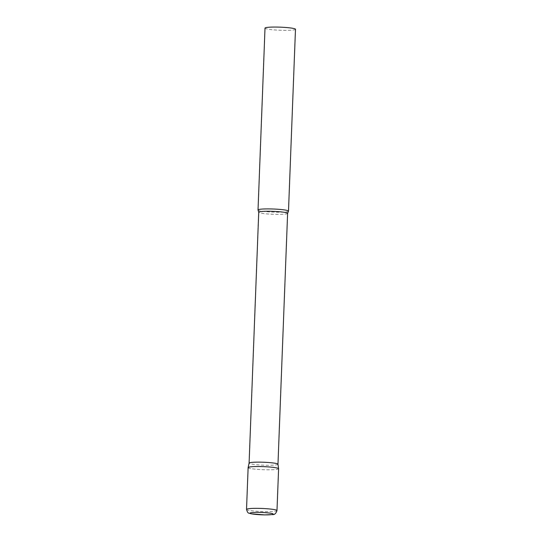 <?xml version="1.0" encoding="UTF-8"?>
<svg xmlns="http://www.w3.org/2000/svg" width="542" height="542" viewBox="0 0 542 542"><rect width="100%" height="100%" fill="white"/><g stroke="black" fill="none" stroke-linecap="round" stroke-linejoin="round"><path stroke-width="0.41" stroke-dasharray="2.71 2.03" d="M248.128 467.583A15.244 1.545 -177.8 0 0 267.287 469.812A15.244 1.545 -177.8 0 0 278.595 468.755M277.971 464.257L277.971 464.243A14.451 1.463 2.2 0 1 265.384 465.226A14.451 1.463 2.2 0 1 249.577 463.546A14.451 1.463 2.2 0 1 249.096 463.146L249.096 463.132M278.595 468.728A15.244 1.545 2.2 0 1 265.445 469.778A15.244 1.545 2.2 0 1 248.642 468.01M288.439 211.258A15.244 1.545 2.2 0 1 274.598 212.146A15.244 1.545 2.2 0 1 258.541 210.391A15.244 1.545 2.2 0 1 258.073 210.093M295.478 29.295A15.244 1.545 2.2 0 1 282.192 30.311A15.244 1.545 2.2 0 1 265.526 28.543A15.244 1.545 2.2 0 1 265.011 28.123M246.522 509.405A15.244 1.545 -177.8 0 0 265.675 511.634A15.244 1.545 -177.8 0 0 276.989 510.578M287.612 213.372A14.451 1.463 2.2 0 1 275.018 214.341A14.451 1.463 2.2 0 1 259.218 212.66A14.451 1.463 2.2 0 1 258.73 212.261"/><path stroke-width="0.81" d="M276.989 510.578L278.595 468.755A15.244 1.545 -177.8 0 0 259.442 466.526A15.244 1.545 -177.8 0 0 248.128 467.583L246.522 509.405C248.067 514.466 248.697 512.596 250.96 513.775L264.699 514.9L272.267 514.588C274.36 514.941 275.932 513.606 276.989 510.578A15.244 1.545 -177.8 0 0 257.836 508.349A15.244 1.545 -177.8 0 0 246.522 509.405M287.612 213.372A14.451 1.463 2.2 0 0 287.125 212.965A14.451 1.463 2.2 0 0 271.325 211.292A14.451 1.463 2.2 0 0 258.73 212.261L249.096 463.132A14.451 1.463 2.2 0 1 249.096 463.119A14.451 1.463 2.2 0 1 261.813 462.177A14.451 1.463 2.2 0 1 277.49 463.85A14.451 1.463 2.2 0 1 277.971 464.23A14.451 1.463 2.2 0 1 277.971 464.257L287.612 213.372L288.439 211.258A15.244 1.545 2.2 0 0 288.493 211.136L295.478 29.295A15.244 1.545 2.2 0 0 294.963 28.868A15.244 1.545 2.2 0 0 278.297 27.1A15.244 1.545 2.2 0 0 265.011 28.123L258.026 209.971A15.244 1.545 2.2 0 1 271.312 208.948A15.244 1.545 2.2 0 1 287.978 210.716A15.244 1.545 2.2 0 1 288.493 211.136M248.642 468.01A15.244 1.545 2.2 0 1 248.134 467.556A15.244 1.545 2.2 0 1 261.549 466.567A15.244 1.545 2.2 0 1 278.08 468.329A15.244 1.545 2.2 0 1 278.595 468.728L277.971 464.23M258.73 212.261L258.073 210.093A15.244 1.545 2.2 0 1 258.026 209.971M258.636 512.38A11.585 1.172 -177.8 0 0 250.431 513.504A11.585 1.172 -177.8 0 0 264.598 514.88A11.585 1.172 -177.8 0 0 272.802 513.755A11.585 1.172 -177.8 0 0 258.636 512.38M249.096 463.119L248.134 467.556"/></g></svg>

